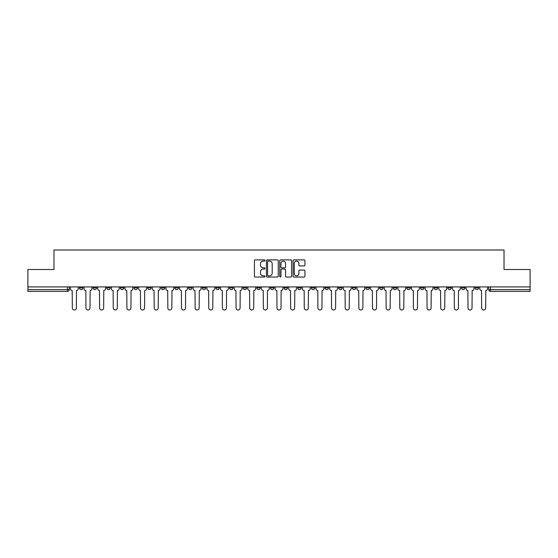 <?xml version="1.0" encoding="UTF-8"?>
<svg xmlns="http://www.w3.org/2000/svg" width="558" height="558" viewBox="0 0 558 558"><rect width="100%" height="100%" fill="white"/><g stroke="black" fill="none" stroke-linecap="round" stroke-linejoin="round"><path stroke-width="0.84" d="M265.008 260.474A0.6 0.6 0 0 0 264.408 259.875L255.285 259.875A0.858 0.858 0 0 0 254.427 260.732L254.427 276.189A0.858 0.858 0 0 0 255.285 277.047L264.408 277.047A0.6 0.6 0 0 0 265.008 276.447A0.6 0.6 0 0 0 264.408 275.847L263.223 275.847A2.748 2.748 0 0 1 260.481 273.099L260.481 271.809A2.748 2.748 0 0 1 263.223 269.061L264.408 269.061A0.6 0.6 0 0 0 265.008 268.461A0.6 0.6 0 0 0 264.408 267.861L263.223 267.861A2.748 2.748 0 0 1 260.481 265.113L260.481 263.822A2.748 2.748 0 0 1 263.223 261.081L264.408 261.081A0.6 0.6 0 0 0 265.008 260.474M447.802 286.917L447.802 287.879L451.296 287.879A1.751 1.751 0 0 1 449.546 289.63A1.751 1.751 0 0 1 447.802 287.879L447.802 286.917M434.159 286.917L434.159 287.879L437.653 287.879A1.751 1.751 0 0 1 435.903 289.63A1.751 1.751 0 0 1 434.159 287.879L434.159 286.917M352.293 286.917L352.293 287.879L355.788 287.879A1.751 1.751 0 0 1 354.044 289.63A1.751 1.751 0 0 1 352.293 287.879L352.293 286.917M338.65 286.917L338.65 287.879L342.145 287.879A1.751 1.751 0 0 1 340.401 289.63A1.751 1.751 0 0 1 338.65 287.879L338.65 286.917M325.007 286.917L325.007 287.879L328.502 287.879A1.751 1.751 0 0 1 326.751 289.63A1.751 1.751 0 0 1 325.007 287.879L325.007 286.917M297.714 286.917L297.714 287.879L301.215 287.879A1.751 1.751 0 0 1 299.465 289.63A1.751 1.751 0 0 1 297.714 287.879L297.714 286.917M270.428 287.879L270.428 286.917L270.428 287.879A1.751 1.751 0 0 0 272.178 289.63A1.751 1.751 0 0 1 270.428 287.879L273.929 287.879A1.751 1.751 0 0 1 272.178 289.63A1.751 1.751 0 0 0 273.929 287.879L273.929 286.917L273.929 287.879M256.785 287.879L256.785 286.917L256.785 287.879A1.751 1.751 0 0 0 258.535 289.63A1.751 1.751 0 0 1 256.785 287.879L260.286 287.879A1.751 1.751 0 0 1 258.535 289.63M243.142 287.879L243.142 286.917L243.142 287.879A1.751 1.751 0 0 0 244.892 289.63A1.751 1.751 0 0 1 243.142 287.879L246.643 287.879A1.751 1.751 0 0 1 244.892 289.63A1.751 1.751 0 0 0 246.643 287.879L246.643 286.917L246.643 287.879M229.498 286.917L229.498 287.879L232.993 287.879A1.751 1.751 0 0 1 231.249 289.63A1.751 1.751 0 0 1 229.498 287.879L229.498 286.917M215.855 286.917L215.855 287.879L219.35 287.879A1.751 1.751 0 0 1 217.599 289.63A1.751 1.751 0 0 1 215.855 287.879L215.855 286.917M202.212 286.917L202.212 287.879L205.707 287.879A1.751 1.751 0 0 1 203.956 289.63A1.751 1.751 0 0 1 202.212 287.879L202.212 286.917M188.562 287.879L188.562 286.917L188.562 287.879A1.751 1.751 0 0 0 190.313 289.63A1.751 1.751 0 0 1 188.562 287.879L192.064 287.879A1.751 1.751 0 0 1 190.313 289.63M161.276 287.879L161.276 286.917L161.276 287.879A1.751 1.751 0 0 0 163.027 289.63A1.751 1.751 0 0 1 161.276 287.879L164.777 287.879A1.751 1.751 0 0 1 163.027 289.63A1.751 1.751 0 0 0 164.777 287.879L164.777 286.917L164.777 287.879M147.633 287.879L147.633 286.917L147.633 287.879A1.751 1.751 0 0 0 149.384 289.63A1.751 1.751 0 0 1 147.633 287.879L151.134 287.879A1.751 1.751 0 0 1 149.384 289.63A1.751 1.751 0 0 0 151.134 287.879L151.134 286.917L151.134 287.879M133.99 287.879L133.99 286.917L133.99 287.879A1.751 1.751 0 0 0 135.74 289.63A1.751 1.751 0 0 1 133.99 287.879L137.491 287.879A1.751 1.751 0 0 1 135.74 289.63A1.751 1.751 0 0 0 137.491 287.879L137.491 286.917L137.491 287.879M120.347 287.879L120.347 286.917L120.347 287.879A1.751 1.751 0 0 0 122.097 289.63A1.751 1.751 0 0 1 120.347 287.879L123.841 287.879A1.751 1.751 0 0 1 122.097 289.63M106.704 287.879L106.704 286.917L106.704 287.879A1.751 1.751 0 0 0 108.454 289.63A1.751 1.751 0 0 1 106.704 287.879L110.198 287.879A1.751 1.751 0 0 1 108.454 289.63A1.751 1.751 0 0 0 110.198 287.879L110.198 286.917L110.198 287.879M93.06 287.879L93.06 286.917L93.06 287.879A1.751 1.751 0 0 0 94.804 289.63A1.751 1.751 0 0 1 93.06 287.879L96.555 287.879A1.751 1.751 0 0 1 94.804 289.63A1.751 1.751 0 0 0 96.555 287.879L96.555 286.917L96.555 287.879M304.089 265.929A0.858 0.858 0 0 0 304.947 265.071L304.947 260.732A0.858 0.858 0 0 0 304.089 259.875L293.961 259.875A0.858 0.858 0 0 0 293.103 260.732L293.103 276.189A0.858 0.858 0 0 0 293.961 277.047L304.089 277.047A0.858 0.858 0 0 0 304.947 276.189L304.947 270.951A0.858 0.858 0 0 0 304.089 270.093L299.751 270.093A0.858 0.858 0 0 0 298.893 270.951L298.893 273.546A2.295 2.295 0 0 1 296.598 275.847A2.295 2.295 0 0 1 294.303 273.546L294.303 263.376A2.295 2.295 0 0 1 296.598 261.081A2.295 2.295 0 0 1 298.893 263.376L298.893 265.071A0.858 0.858 0 0 0 299.751 265.929L304.089 265.929M27.9 286.917L27.9 269.507L53.966 269.507L53.966 250.005L504.034 250.005L504.034 269.507L530.1 269.507L530.1 286.917L27.9 286.917L27.9 289.63L69.269 289.63L69.269 286.917L69.269 289.63A1.751 1.751 0 0 1 67.518 291.374L27.9 291.374L27.9 289.63M278.247 260.732A0.858 0.858 0 0 0 277.389 259.875L267.261 259.875A0.858 0.858 0 0 0 266.403 260.732L266.403 276.189A0.858 0.858 0 0 0 267.261 277.047L277.389 277.047A0.858 0.858 0 0 0 278.247 276.189L278.247 260.732M280.611 259.875L290.739 259.875A0.858 0.858 0 0 1 291.597 260.732L291.597 276.189A0.858 0.858 0 0 1 290.739 277.047L286.407 277.047A0.858 0.858 0 0 1 285.543 276.189L285.543 269.919A0.858 0.858 0 0 0 284.685 269.061L281.811 269.061A0.858 0.858 0 0 0 280.953 269.919L280.953 276.447A0.6 0.6 0 0 1 280.353 277.047A0.6 0.6 0 0 1 279.753 276.447L279.753 260.732A0.858 0.858 0 0 1 280.611 259.875M488.731 286.917L488.731 289.63L530.1 289.63L530.1 291.374L490.482 291.374A1.751 1.751 0 0 1 488.731 289.63M530.1 286.917L530.1 289.63M478.583 286.917L478.583 287.879A1.751 1.751 0 0 1 476.839 289.63A1.751 1.751 0 0 1 475.088 287.879L478.583 287.879M475.088 286.917L475.088 287.879M464.94 286.917L464.94 287.879A1.751 1.751 0 0 1 463.196 289.63A1.751 1.751 0 0 1 461.445 287.879L464.94 287.879M461.445 286.917L461.445 287.879M451.296 286.917L451.296 287.879M437.653 286.917L437.653 287.879L437.653 286.917M424.01 286.917L424.01 287.879A1.751 1.751 0 0 1 422.26 289.63A1.751 1.751 0 0 1 420.509 287.879L424.01 287.879M420.509 286.917L420.509 287.879M410.367 286.917L410.367 287.879A1.751 1.751 0 0 1 408.616 289.63A1.751 1.751 0 0 1 406.866 287.879L410.367 287.879M406.866 286.917L406.866 287.879M396.724 286.917L396.724 287.879A1.751 1.751 0 0 1 394.973 289.63A1.751 1.751 0 0 1 393.223 287.879L396.724 287.879M393.223 286.917L393.223 287.879M383.081 286.917L383.081 287.879A1.751 1.751 0 0 1 381.33 289.63A1.751 1.751 0 0 1 379.58 287.879L383.081 287.879M379.58 286.917L379.58 287.879M369.438 286.917L369.438 287.879A1.751 1.751 0 0 1 367.687 289.63A1.751 1.751 0 0 1 365.936 287.879L369.438 287.879M365.936 286.917L365.936 287.879M355.788 286.917L355.788 287.879A1.751 1.751 0 0 1 354.044 289.63M342.145 286.917L342.145 287.879M328.502 287.879L328.502 286.917L328.502 287.879A1.751 1.751 0 0 1 326.751 289.63M314.858 286.917L314.858 287.879A1.751 1.751 0 0 1 313.108 289.63A1.751 1.751 0 0 1 311.357 287.879A1.751 1.751 0 0 0 313.108 289.63A1.751 1.751 0 0 0 314.858 287.879L311.357 287.879L311.357 286.917M301.215 287.879L301.215 286.917L301.215 287.879A1.751 1.751 0 0 1 299.465 289.63M287.572 286.917L287.572 287.879A1.751 1.751 0 0 1 285.822 289.63A1.751 1.751 0 0 1 284.071 287.879A1.751 1.751 0 0 0 285.822 289.63M284.071 286.917L284.071 287.879L287.572 287.879M260.286 286.917L260.286 287.879L260.286 286.917M232.993 287.879L232.993 286.917L232.993 287.879A1.751 1.751 0 0 1 231.249 289.63M219.35 287.879L219.35 286.917L219.35 287.879A1.751 1.751 0 0 1 217.599 289.63M205.707 287.879L205.707 286.917L205.707 287.879A1.751 1.751 0 0 1 203.956 289.63M192.064 286.917L192.064 287.879L192.064 286.917M178.421 287.879L178.421 286.917L178.421 287.879A1.751 1.751 0 0 1 176.67 289.63A1.751 1.751 0 0 1 174.919 287.879L178.421 287.879A1.751 1.751 0 0 1 176.67 289.63M174.919 286.917L174.919 287.879M123.841 286.917L123.841 287.879L123.841 286.917M82.912 286.917L82.912 287.879A1.751 1.751 0 0 1 81.161 289.63A1.751 1.751 0 0 1 79.417 287.879A1.751 1.751 0 0 0 81.161 289.63A1.751 1.751 0 0 0 82.912 287.879L82.912 286.917M79.417 286.917L79.417 287.879L82.912 287.879M67.518 286.917L67.518 291.374A1.751 1.751 0 0 0 69.269 289.63M268.203 261.081A0.6 0.6 0 0 0 267.603 261.681L267.603 275.24A0.6 0.6 0 0 0 268.203 275.847L269.451 275.847A2.748 2.748 0 0 0 272.199 273.099L272.199 263.822A2.748 2.748 0 0 0 269.451 261.081L268.203 261.081M285.543 263.418A2.295 2.295 0 0 0 283.248 261.123A2.295 2.295 0 0 0 280.953 263.418L280.953 267.003A0.858 0.858 0 0 0 281.811 267.861L284.685 267.861A0.858 0.858 0 0 0 285.543 267.003L285.543 263.418M70.448 286.917L70.448 288.751A1.751 1.751 139.8 0 0 72.198 290.502L72.331 307.995A2.009 2.009 139.8 0 0 74.34 310.004A2.009 2.009 139.8 0 0 76.355 307.995L76.488 290.502A1.751 1.751 139.8 0 0 78.232 288.751L78.232 286.917M84.091 286.917L84.091 288.751A1.751 1.751 139.8 0 0 85.841 290.502L85.974 307.995A2.009 2.009 139.8 0 0 87.983 310.004A2.009 2.009 139.8 0 0 89.998 307.995L90.131 290.502A1.751 1.751 139.8 0 0 91.875 288.751L91.875 286.917M97.741 286.917L97.741 288.751A1.751 1.751 139.8 0 0 99.484 290.502L99.617 307.995A2.009 2.009 139.8 0 0 101.633 310.004A2.009 2.009 139.8 0 0 103.642 307.995L103.774 290.502A1.751 1.751 139.8 0 0 105.525 288.751L105.525 286.917M111.384 286.917L111.384 288.751A1.751 1.751 139.8 0 0 113.128 290.502L113.26 307.995A2.009 2.009 139.8 0 0 115.276 310.004A2.009 2.009 139.8 0 0 117.285 307.995L117.417 290.502A1.751 1.751 139.8 0 0 119.168 288.751L119.168 286.917M125.027 286.917L125.027 288.751A1.751 1.751 139.8 0 0 126.778 290.502L126.903 307.995A2.009 2.009 139.8 0 0 128.919 310.004A2.009 2.009 139.8 0 0 130.928 307.995L131.06 290.502A1.751 1.751 139.8 0 0 132.811 288.751L132.811 286.917M138.67 286.917L138.67 288.751A1.751 1.751 139.8 0 0 140.421 290.502L140.546 307.995A2.009 2.009 139.8 0 0 142.562 310.004A2.009 2.009 139.8 0 0 144.571 307.995L144.703 290.502A1.751 1.751 139.8 0 0 146.454 288.751L146.454 286.917M152.313 286.917L152.313 288.751A1.751 1.751 139.8 0 0 154.064 290.502L154.196 307.995A2.009 2.009 139.8 0 0 156.205 310.004A2.009 2.009 139.8 0 0 158.214 307.995L158.346 290.502A1.751 1.751 139.8 0 0 160.097 288.751L160.097 286.917M165.956 286.917L165.956 288.751A1.751 1.751 139.8 0 0 167.707 290.502L167.839 307.995A2.009 2.009 139.8 0 0 169.848 310.004A2.009 2.009 139.8 0 0 171.857 307.995L171.99 290.502A1.751 1.751 139.8 0 0 173.74 288.751L173.74 286.917M179.599 286.917L179.599 288.751A1.751 1.751 139.8 0 0 181.35 290.502L181.483 307.995A2.009 2.009 139.8 0 0 183.491 310.004A2.009 2.009 139.8 0 0 185.507 307.995L185.633 290.502A1.751 1.751 139.8 0 0 187.383 288.751L187.383 286.917M193.242 286.917L193.242 288.751A1.751 1.751 139.8 0 0 194.993 290.502L195.126 307.995A2.009 2.009 139.8 0 0 197.134 310.004A2.009 2.009 139.8 0 0 199.15 307.995L199.283 290.502A1.751 1.751 139.8 0 0 201.026 288.751L201.026 286.917M206.885 286.917L206.885 288.751A1.751 1.751 139.8 0 0 208.636 290.502L208.769 307.995A2.009 2.009 139.8 0 0 210.778 310.004A2.009 2.009 139.8 0 0 212.793 307.995L212.926 290.502A1.751 1.751 139.8 0 0 214.67 288.751L214.67 286.917M220.536 286.917L220.536 288.751A1.751 1.751 139.8 0 0 222.279 290.502L222.412 307.995A2.009 2.009 139.8 0 0 224.428 310.004A2.009 2.009 139.8 0 0 226.436 307.995L226.569 290.502A1.751 1.751 139.8 0 0 228.32 288.751L228.32 286.917M234.179 286.917L234.179 288.751A1.751 1.751 139.8 0 0 235.922 290.502L236.055 307.995A2.009 2.009 139.8 0 0 238.071 310.004A2.009 2.009 139.8 0 0 240.079 307.995L240.212 290.502A1.751 1.751 139.8 0 0 241.963 288.751L241.963 286.917M247.822 286.917L247.822 288.751A1.751 1.751 139.8 0 0 249.572 290.502L249.698 307.995A2.009 2.009 139.8 0 0 251.714 310.004A2.009 2.009 139.8 0 0 253.723 307.995L253.855 290.502A1.751 1.751 139.8 0 0 255.606 288.751L255.606 286.917M261.465 286.917L261.465 288.751A1.751 1.751 139.8 0 0 263.216 290.502L263.341 307.995A2.009 2.009 139.8 0 0 265.357 310.004A2.009 2.009 139.8 0 0 267.366 307.995L267.498 290.502A1.751 1.751 139.8 0 0 269.249 288.751L269.249 286.917M275.108 286.917L275.108 288.751A1.751 1.751 139.8 0 0 276.859 290.502L276.991 307.995A2.009 2.009 139.8 0 0 279 310.004A2.009 2.009 139.8 0 0 281.009 307.995L281.141 290.502A1.751 1.751 139.8 0 0 282.892 288.751L282.892 286.917M288.751 286.917L288.751 288.751A1.751 1.751 139.8 0 0 290.502 290.502L290.634 307.995A2.009 2.009 139.8 0 0 292.643 310.004A2.009 2.009 139.8 0 0 294.659 307.995L294.784 290.502A1.751 1.751 139.8 0 0 296.535 288.751L296.535 286.917M302.394 286.917L302.394 288.751A1.751 1.751 139.8 0 0 304.145 290.502L304.277 307.995A2.009 2.009 139.8 0 0 306.286 310.004A2.009 2.009 139.8 0 0 308.302 307.995L308.428 290.502A1.751 1.751 139.8 0 0 310.178 288.751L310.178 286.917M316.037 286.917L316.037 288.751A1.751 1.751 139.8 0 0 317.788 290.502L317.921 307.995A2.009 2.009 139.8 0 0 319.929 310.004A2.009 2.009 139.8 0 0 321.945 307.995L322.078 290.502A1.751 1.751 139.8 0 0 323.821 288.751L323.821 286.917M329.68 286.917L329.68 288.751A1.751 1.751 139.8 0 0 331.431 290.502L331.564 307.995A2.009 2.009 139.8 0 0 333.572 310.004A2.009 2.009 139.8 0 0 335.588 307.995L335.721 290.502A1.751 1.751 139.8 0 0 337.464 288.751L337.464 286.917M343.33 286.917L343.33 288.751A1.751 1.751 139.8 0 0 345.074 290.502L345.207 307.995A2.009 2.009 139.8 0 0 347.222 310.004A2.009 2.009 139.8 0 0 349.231 307.995L349.364 290.502A1.751 1.751 139.8 0 0 351.115 288.751L351.115 286.917M356.974 286.917L356.974 288.751A1.751 1.751 139.8 0 0 358.717 290.502L358.85 307.995A2.009 2.009 139.8 0 0 360.866 310.004A2.009 2.009 139.8 0 0 362.874 307.995L363.007 290.502A1.751 1.751 139.8 0 0 364.758 288.751L364.758 286.917M370.617 286.917L370.617 288.751A1.751 1.751 139.8 0 0 372.367 290.502L372.493 307.995A2.009 2.009 139.8 0 0 374.509 310.004A2.009 2.009 139.8 0 0 376.517 307.995L376.65 290.502A1.751 1.751 139.8 0 0 378.401 288.751L378.401 286.917M384.26 286.917L384.26 288.751A1.751 1.751 139.8 0 0 386.01 290.502L386.143 307.995A2.009 2.009 139.8 0 0 388.152 310.004A2.009 2.009 139.8 0 0 390.161 307.995L390.293 290.502A1.751 1.751 139.8 0 0 392.044 288.751L392.044 286.917M397.903 286.917L397.903 288.751A1.751 1.751 139.8 0 0 399.654 290.502L399.786 307.995A2.009 2.009 139.8 0 0 401.795 310.004A2.009 2.009 139.8 0 0 403.804 307.995L403.936 290.502A1.751 1.751 139.8 0 0 405.687 288.751L405.687 286.917M411.546 286.917L411.546 288.751A1.751 1.751 139.8 0 0 413.297 290.502L413.429 307.995A2.009 2.009 139.8 0 0 415.438 310.004A2.009 2.009 139.8 0 0 417.454 307.995L417.579 290.502A1.751 1.751 139.8 0 0 419.33 288.751L419.33 286.917M425.189 286.917L425.189 288.751A1.751 1.751 139.8 0 0 426.94 290.502L427.072 307.995A2.009 2.009 139.8 0 0 429.081 310.004A2.009 2.009 139.8 0 0 431.097 307.995L431.222 290.502A1.751 1.751 139.8 0 0 432.973 288.751L432.973 286.917M438.832 286.917L438.832 288.751A1.751 1.751 139.8 0 0 440.583 290.502L440.715 307.995A2.009 2.009 139.8 0 0 442.724 310.004A2.009 2.009 139.8 0 0 444.74 307.995L444.872 290.502A1.751 1.751 139.8 0 0 446.616 288.751L446.616 286.917M452.475 286.917L452.475 288.751A1.751 1.751 139.8 0 0 454.226 290.502L454.358 307.995A2.009 2.009 139.8 0 0 456.367 310.004A2.009 2.009 139.8 0 0 458.383 307.995L458.516 290.502A1.751 1.751 139.8 0 0 460.259 288.751L460.259 286.917M466.125 286.917L466.125 288.751A1.751 1.751 139.8 0 0 467.869 290.502L468.002 307.995A2.009 2.009 139.8 0 0 470.017 310.004A2.009 2.009 139.8 0 0 472.026 307.995L472.159 290.502A1.751 1.751 139.8 0 0 473.909 288.751L473.909 286.917M479.768 286.917L479.768 288.751A1.751 1.751 139.8 0 0 481.512 290.502L481.645 307.995A2.009 2.009 139.8 0 0 483.66 310.004A2.009 2.009 139.8 0 0 485.669 307.995L485.802 290.502A1.751 1.751 139.8 0 0 487.553 288.751L487.553 286.917M490.482 286.917L490.482 291.374"/></g></svg>
